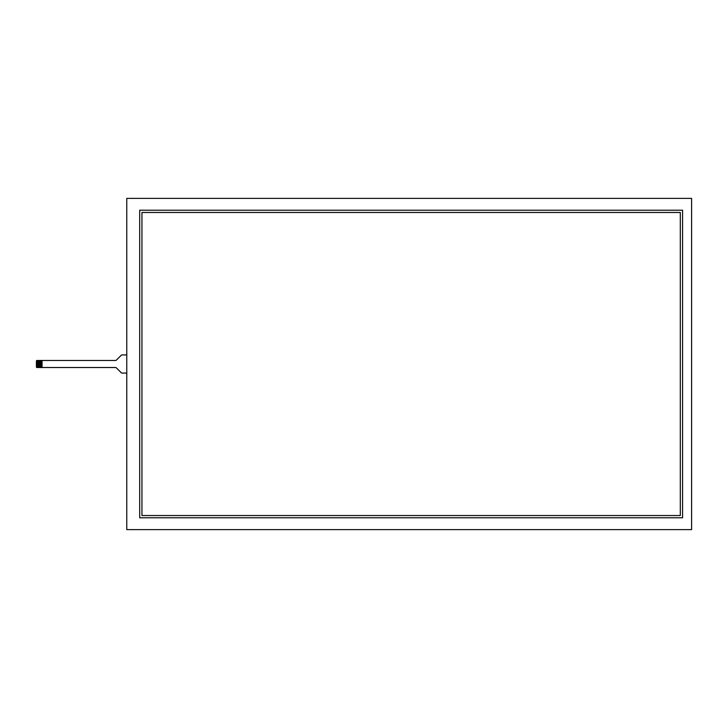 <?xml version="1.0" encoding="UTF-8"?>
<svg xmlns="http://www.w3.org/2000/svg" width="728" height="728" viewBox="0 0 728 728"><rect width="100%" height="100%" fill="white"/><g stroke="black" fill="none" stroke-linecap="round" stroke-linejoin="round"><path stroke-width="1.09" d="M42.051 361.479L36.4 361.033A0.564 0.564 0 0 1 36.964 360.46L115.57 360.46A1.128 1.128 0 0 0 116.371 360.132L121.248 355.264A1.128 1.128 0 0 1 122.04 354.927L126.772 354.927M42.051 360.46L42.051 367.522L115.57 367.522A1.128 1.128 0 0 1 116.371 367.858L121.248 372.727A1.128 1.128 0 0 0 122.04 373.064L126.772 373.064M42.051 367.522L36.964 367.522A0.564 0.564 0 0 1 36.4 366.958L42.051 366.512M42.051 365.72L36.4 365.72L36.4 366.512M36.4 365.72L36.4 365.092L42.051 365.092M42.051 364.309L36.4 364.309L36.4 365.092M36.4 364.309L36.4 363.681L42.051 363.681M42.051 362.89L36.4 362.89L36.4 363.681M36.4 362.89L36.4 362.271L42.051 362.271M36.4 361.479L36.4 362.271M141.951 515.533L680.307 515.533L680.307 212.467L141.951 212.467L141.951 515.533M139.694 517.799L139.694 210.201L682.564 210.201L682.564 517.799L139.694 517.799M691.6 198.389L126.772 198.389L126.772 529.611L691.6 529.611L691.6 198.389"/></g></svg>
